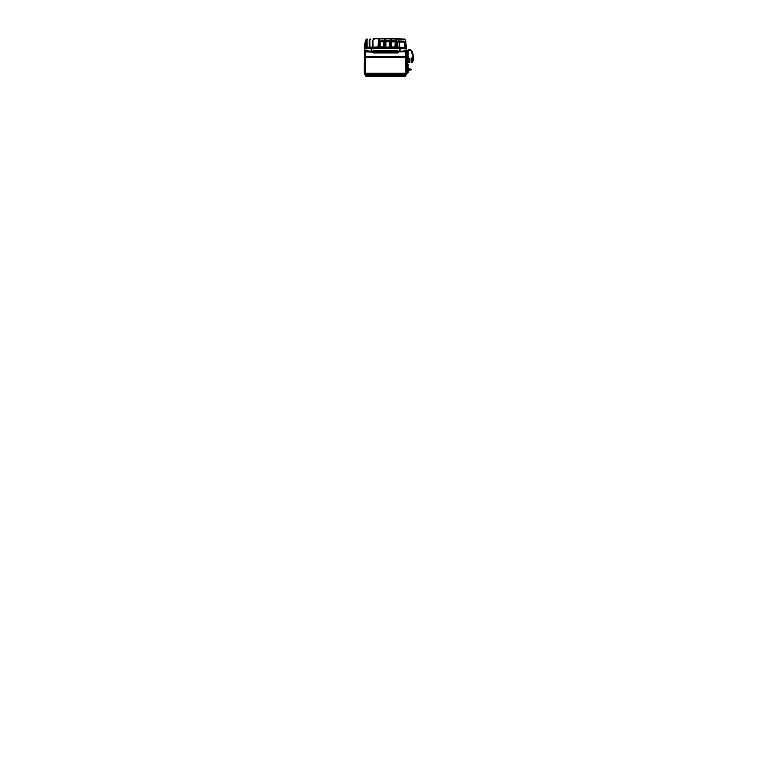 <?xml version="1.0" encoding="UTF-8"?>
<svg xmlns="http://www.w3.org/2000/svg" width="771" height="771" viewBox="0 0 771 771"><rect width="100%" height="100%" fill="white"/><g stroke="black" fill="none" stroke-linecap="round" stroke-linejoin="round"><path stroke-width="1.16" d="M376.624 38.666L378.436 38.627M381.52 38.579L382.445 38.569M365.396 42.434L365.175 42.559A0.646 0.646 0 0 0 364.856 43.07L364.307 51.782L364.885 51.185L371.824 51.782L365.377 51.782L372.576 51.821L373.424 50.722L372.894 51.32L374.677 52.187L364.307 51.83L364.519 56.746M406.828 56.746L364.375 56.746L364.375 57.391L406.828 57.391L406.828 56.746M365.242 56.746L365.281 73.274L406.992 73.274L406.77 57.391M406.674 56.746L365.502 56.746M406.346 51.291L406.895 51.83L406.616 51.262L406.895 51.83L405.825 51.83L406.895 51.83L406.77 56.678L405.7 56.746L405.922 74.363A1.07 1.07 0 0 0 406.992 73.274A1.07 1.07 0 0 1 405.922 74.363L369.627 74.363M364.432 57.391L364.211 73.274L365.281 73.274L365.281 75.818L365.926 75.818L365.281 75.818M401.585 74.363L405.922 74.671L401.065 74.671A0.858 0.655 0 0 1 400.785 74.7L370.417 74.7A0.858 0.655 0 0 1 370.138 74.671L365.281 74.671M405.922 75.818L405.276 76.242L405.922 74.671M405.276 75.818L365.926 75.818M405.276 76.242L365.926 76.242M407.175 70.98L407.204 73.052L407.907 73.043L408.177 72.079L408.148 70.267L407.936 72.195L407.926 70.971L407.175 70.98L407.117 67.01L407.869 67L407.849 65.776L407.098 65.814L407.088 64.475L407.792 64.465L407.772 63.367L407.069 63.376L407.088 64.475L407.792 64.485L407.734 60.601L407.021 60.061L407.724 60.051L407.714 58.943L407.001 58.933L407.021 60.061M407.936 72.195L407.194 72.204L407.936 72.156L407.878 67.79L407.127 67.8M407.878 67.79L407.849 65.805L407.098 65.814L407.117 67.01M407.165 70.19L407.926 69.698M408.148 70.267L407.772 63.367M407.849 65.805L407.869 67M407.907 68.426L407.926 68.947M407.926 70.971L407.936 72.156M406.78 57.998L407.011 59.56M407.069 63.376L407.03 60.61M407.059 62.827L407.782 62.316M407.734 60.601L407.724 60.051M407.772 61.16L407.792 61.68M408.042 62.769L407.714 58.924L407.001 58.933M407.792 64.485L407.811 65.969L407.792 64.86L407.088 64.87M407.792 64.86L407.811 65.969M407.907 72.619L407.888 71.491L407.907 72.599L407.194 72.628L407.907 72.599L408.158 70.903M408.138 70.662L409.979 70.055L408.1 70.527M408.081 69.13L411.348 69.361L411.251 69.901L408.148 70.18M408.245 70.575L409.97 70.122M410.288 69.968L411.348 69.361L411.251 69.901L408.148 70.007M409.112 70.518L410.095 70.016M411.357 69.814L411.242 69.255L408.129 69.13M410.451 69.217L408.129 69.111M408.071 68.715L408.881 68.696M410.056 68.841L408.081 68.571L409.96 69.072M407.204 73.052L407.907 73.052L407.898 72.05M408.061 64.272L408.032 67.096M407.714 59.059L407.705 58.076M406.799 57.97L407.117 58.933M407.098 58.018L407.165 58.933M407.483 58.924L407.464 57.064L407.155 57.97M407.618 56.996L407.474 58.008M407.541 58.924L407.531 58.355L407.599 58.924M407.888 57.179L408.148 56.138L407.396 56.148L407.734 57.054L407.29 56.148L408.254 56.129L407.849 57.854M407.734 57.536L407.763 59.184M407.83 59.579L407.801 57.372M408.071 58.403L408.119 62.21L409.777 62.191L409.729 58.384L408.071 58.403M409.729 58.384L409.777 62.191M407.753 55.522L407.975 55.512C407.83 54.24 407.165 52.573 407.946 50.896C408.958 49.614 410.991 50.221 411.569 51.435L413.111 58.307M413.323 58.403L413.323 58.297C413.208 57.343 413.429 51.84 410.953 50.182C409.806 49.354 407.57 49.73 407.281 51.378C406.886 52.9 407.502 55.04 407.541 55.531L407.175 53.199C406.741 51.445 408.004 49.219 410.085 49.816C411.781 50.144 412.61 52.187 412.957 54.163L413.323 58.297L412.726 53.103C412.389 51.734 411.512 49.826 409.565 49.758C407.56 49.566 406.847 51.802 407.194 53.363L407.541 55.531M412.89 58.432L412.89 58.317C412.832 57.266 412.87 51.879 410.721 50.539C409.738 49.864 407.898 50.154 407.695 51.484L407.975 55.512L408.148 50.655L409.979 50.231C411.184 50.597 411.974 51.657 412.369 53.44L412.89 58.317M413.111 60.562L413.131 58.365L413.217 60.562M413.256 59.887L413.131 58.471L413.102 59.887M413.044 59.887L413.005 60.562M413.323 60.552L413.314 59.887M407.946 56.996L408.052 58.066L408.042 56.996M399.426 47.802L398.299 47.754L400.12 47.831L399.243 47.156L397.412 47.089L397.335 47.725M396.477 47.706L394.752 47.638L395.321 47.06L397.479 47.725L397.075 41.952L398.115 40.94L398.405 41.355A342.488 342.488 0 0 1 399.233 41.393L399.214 47.792L400.457 47.841L399.773 47.812M392.362 47.59L392.902 47.6M396.198 41.287L395.292 41.885L394.945 47.012L391.658 46.944L391.735 47.571A342.488 342.488 0 0 1 393.181 47.6L393.162 47.6A342.488 342.488 0 0 1 394.55 47.638M391.793 47.58L391.225 47.561A342.488 342.488 0 0 1 391.456 47.571A342.488 342.488 0 0 1 391.726 47.571L391.321 41.807L391.36 46.944L389.018 47.532L394.752 47.638L395.995 39.899L396.949 39.061L404.573 39.388L405.469 40.246L406.009 47.571M385.943 47.523L389.018 47.532A342.488 342.488 0 0 0 385.23 47.523L386.001 47.523L385.876 41.75L386.917 41.123A342.488 342.488 0 0 1 390.02 41.142L386.917 41.123L390.02 41.142M403.291 47.975L403.917 48.014M405.401 48.091L406.317 48.149L405.903 47.513L406.384 48.159L403.532 47.985M404.823 45.797L404.852 47.465L404.823 45.836L404.852 47.465L406.317 48.149L405.373 48.091M403.233 41.576L404.765 42.251L404.852 47.465L405.459 48.091L404.891 42.251L403.879 41.2L398.115 40.94M406.038 48.13L390.964 47.561L399.484 47.802L399.359 51.782L405.825 51.782L399.378 51.782L400.274 51.185L404.563 51.156M404.062 48.014L405.083 48.072L404.669 47.445L399.696 47.195L399.657 42.02A681.265 481.653 -91.4 0 1 404.573 42.251L403.946 41.615M396.689 47.696L396.043 47.089L396.949 39.061M370.774 51.397L371.844 51.782L371.738 48.207L400.072 48.149M381.481 47.542L379.486 47.571A342.488 342.488 0 0 1 383.283 47.532L389.577 46.964L390.261 39.764L391.215 38.916L396.352 39.032M379.689 47.571L379.024 46.944L379.265 47.59L377.703 47.609M365.994 48.081L364.731 48.563A681.448 481.788 91.4 0 1 371.13 48.236L378.802 46.973L379.226 39.803L380.161 38.907L384.845 38.868M371.4 47.812L369.386 47.908L369.955 47.224L369.868 40.159L370.494 39.215M376.797 47.629L373.742 47.725L379.226 47.58L373.742 47.725L373.26 47.098L378.012 46.964M373.26 47.098L373.511 47.744L371.95 47.792M382.262 47.532L385.606 46.886L385.567 41.75L386.618 40.699L386.917 41.123M370.437 47.86L369.955 47.224L372.248 47.127M365.666 48.101L371.622 47.802L372.239 47.214L372.885 39.928L374.157 38.743L385.693 38.55L384.411 39.707L383.283 47.532L383.823 46.906L383.148 47.532L379.486 47.571L380.257 47.561L380.122 41.798L381.173 41.152A342.488 342.488 0 0 1 384.276 41.123L381.308 41.142M368.577 47.947L369.511 47.272M366.504 48.053L367.584 47.995L366.292 47.465L366.504 40.294L367.15 39.36M367.565 47.995L366.611 48.043L367.565 47.995L366.63 47.426M369.155 47.262L367.073 47.368L366.986 40.294L367.622 39.36M405.903 47.513L404.852 47.465L404.794 44.063M384.218 41.779L383.804 41.75A341.794 341.736 180 0 0 380.122 41.798L380.864 40.728L384.71 41.123L383.804 41.75L383.823 46.906L384.507 39.735L385.461 38.868L390.608 38.897M384.315 40.699L380.864 40.728M402.655 41.547L404.033 41.615M395.215 41.258L393.162 41.2M390.059 40.728L386.618 40.699M385.008 47.532L384.556 46.915L385.461 38.868M388.237 41.133L389.567 41.142M394.116 41.229L395.764 41.268A342.488 342.488 0 0 0 392.661 41.191L393.2 41.2M395.802 40.863L392.362 40.767L391.321 41.807M404.842 47.455L404.765 42.251A0.646 0.646 0 0 0 404.158 41.624L404.158 41.624A0.646 0.646 0 0 1 404.765 42.251L403.879 41.2L400.457 41.441M390.743 47.571L391.215 38.916M390.955 47.561L390.521 46.935M392.362 40.767L395.764 41.268L393.644 41.21M395.706 41.913L395.292 41.885A341.794 341.736 180 0 0 391.62 41.807L392.661 41.191M401.614 41.489L402.192 41.518M402.462 41.538L403.05 41.567M395.321 47.021L394.598 47.638L395.263 47.05L395.899 39.87L397.181 38.743M403.445 41.586L400.727 41.451M405.527 39.986L404.361 39.061L405.565 40.217L406.23 47.715L405.565 40.217L404.361 39.061L390.666 38.849L389.519 46.935L388.873 47.532L389.577 46.915M390.454 41.152L389.548 41.769L389.201 46.906M385.567 41.75L385.876 41.75A341.794 341.736 180 0 1 389.548 41.769L389.972 41.798M399.099 41.383L398.578 41.364M385.23 47.523L384.777 46.886M383.447 46.915L379.852 46.925L380.257 47.561L379.486 47.571L380.257 47.561M374.147 47.715L377.221 47.619M375.39 47.667L377.511 47.619M372.383 47.166L372.981 39.957L374.398 39.061L372.981 39.957L373.039 47.127L370.379 47.85L371.767 47.783M378.147 46.983L378.754 39.793L379.708 38.907M369.868 40.159L369.28 40.159L370.041 39.215M370.253 38.897L369.28 40.159L369.29 47.301L369.376 40.159M368.374 47.956L369.29 47.301M366.986 40.294L366.398 40.294L366.273 47.465L365.676 48.101L366.418 47.455M367.372 39.032L366.504 40.294M404.756 39.148L379.93 38.598L378.657 39.774L378.002 47.031L374.099 47.715M373.482 47.735L372.354 47.773M365.088 47.532L364.731 48.563A241.863 170.998 91.4 0 0 364.587 51.262L364.326 51.426M364.481 48.544L366.292 48.062L365.801 47.436L366.283 47.407M364.307 51.83L365.377 51.83L364.856 51.291M371.844 51.782L371.227 51.262A241.882 171.008 91.4 0 0 371.13 48.236L371.738 48.207L371.41 47.812M374.677 51.994L398.597 52.332L398.626 51.821L397.759 52.524L373.443 52.929L372.605 52.332L396.525 51.994L398.308 51.32L397.788 50.722L398.626 51.821L405.825 51.821L374.677 51.647M372.595 51.32L372.605 52.332M396.641 51.908L372.885 51.821M398.318 51.821L398.607 51.32M405.083 51.397L405.97 51.397L405.083 51.397M400.13 51.445L399.378 51.782L400.13 51.445M400.072 48.236A681.352 481.711 -91.4 0 1 406.471 48.563L400.072 48.236A241.872 170.998 -91.4 0 0 399.976 51.262L399.359 51.782M406.674 51.445L406.616 51.262A241.863 170.998 -91.4 0 0 406.471 48.563L406.895 51.782L405.825 51.397L406.471 51.397M364.471 48.708L364.837 43.234M398.597 52.332L397.759 52.929L396.525 51.994M364.307 51.782L365.377 51.397L364.307 51.782L365.377 51.397L364.307 51.782L365.377 51.397L364.307 51.782L365.377 51.397L364.307 51.782L364.587 51.262M364.519 47.879L364.856 43.07A0.646 0.646 0 0 1 365.175 42.559A0.646 0.646 0 0 0 364.856 43.07L365.714 42.983M366.688 39.08L365.637 40.217L366.842 39.061L365.637 40.217L364.683 48.216L365.801 47.436L365.733 40.246L364.818 48.159L365.435 48.11M373.742 47.725L374.957 47.686M372.123 47.783L371.555 47.812M365.733 40.246L367.092 39.388L365.733 40.246M405.604 51.156L400.274 51.185M405.083 51.156L406.346 51.156L405.083 51.156M405.083 51.011L403.821 51.011L405.083 51.011M405.083 50.944L403.879 50.944L405.083 50.944M405.575 50.867L405.575 50.462A1.234 0.617 90 0 1 406.066 50.462L404.091 50.462A1.234 0.617 -90 0 1 404.582 50.462L403.821 51.156M405.575 50.462A1.234 1.234 0 0 0 404.582 50.462M366.649 51.156L365.599 51.156M366.119 51.156L367.381 51.156L366.119 51.156M366.119 51.011L367.381 51.011L366.119 51.011M366.119 50.944L367.324 50.944L366.119 50.944M364.856 51.156L367.112 50.867L366.119 50.819L366.62 50.462A1.234 1.234 0 0 0 365.627 50.462A1.234 0.617 -90 0 0 365.136 50.462L365.627 50.462M366.62 50.462A1.234 0.617 90 0 1 367.112 50.462L366.62 50.867M398.405 41.355L397.373 41.952A341.794 341.736 180 0 1 399.205 42.02L399.233 41.393L404.505 41.75L404.852 47.465L406.317 48.149L404.91 48.062M404.852 47.465A0.646 0.646 0 0 0 404.871 47.609A0.646 0.646 0 0 1 404.852 47.465L406.519 48.216L404.871 47.6A0.646 0.646 0 0 0 405.459 48.091L404.669 47.445M397.075 41.952L397.412 47.108M377.79 38.627L376.393 38.627M378.532 38.627L379.496 38.608M373.819 38.627L373.27 38.627M373.819 38.608L375.959 38.627M411.271 61.034L412.533 60.919L411.271 60.909L412.533 61.025L411.271 61.111L411.28 61.825L412.466 61.796L411.28 61.747L412.456 61.719L411.28 61.584L412.456 61.102M411.29 61.892L412.552 61.805L411.28 61.825L411.29 62.48L412.581 62.364L412.495 58.066L411.232 58.384L412.504 58.423M412.427 58.133L411.232 58.278M411.242 58.721L412.418 58.615M411.261 59.791L412.524 59.772L412.504 58.924L411.242 58.875L412.418 58.779L411.242 58.779L411.251 59.743L411.261 60.254L412.437 60.022M411.261 60.273L412.524 60.196L411.261 60.273L411.271 60.89L412.446 60.87L411.271 60.813M411.29 61.959L412.552 61.882L411.29 62.027M411.29 62.094L412.552 62.017L411.29 62.2M411.29 62.258L412.552 62.229L411.29 62.48M411.251 59.54L412.514 59.675L412.418 58.76M411.251 59.319L412.514 59.377L411.251 59.145L412.418 58.866M412.504 58.924L411.251 59.116M412.427 59.203L411.251 59.242L412.427 59.203M411.261 59.897L412.437 59.83M411.261 60.321L412.437 60.263M411.271 60.523L412.446 60.369M412.446 60.996L411.271 60.938M411.28 61.42L412.543 61.401L411.28 61.323M412.456 61.564L411.28 61.507M411.28 61.651L412.466 61.728M412.552 62.441L411.29 62.287M411.29 62.432L412.552 62.268M412.552 62.133L411.29 62.162M411.28 61.825L412.466 61.873M412.466 61.815L411.28 61.747M412.456 61.651L411.28 61.593M411.271 61.14L412.543 61.121L411.28 61.237M411.232 58.384L412.495 58.317M411.261 60.109L412.524 60.09L411.261 60.167M411.271 60.842L412.446 60.899M411.271 60.784L412.446 60.793M411.271 60.678L412.446 60.668M411.271 60.572L412.446 60.562M412.446 60.475L411.271 60.495L412.446 60.456M412.533 60.408L411.261 60.427M411.261 60.148L412.437 60.128M412.524 59.984L411.261 60.003M412.437 59.936L411.261 59.955L412.437 59.936M412.514 59.675L411.251 59.743M412.514 59.569L411.251 59.637M412.427 59.415L411.251 59.434L412.427 59.396M413.005 60.533L412.533 59.348L411.251 59.396M412.514 59.184L411.251 59.203M412.427 59.039L411.242 59.059M412.418 58.953L411.242 58.962M412.504 58.837L411.242 58.856M412.504 58.76L411.242 58.779M412.504 58.615L411.242 58.635M412.504 58.548L411.242 58.567M412.504 58.48L411.242 58.5M412.408 58.133L411.232 58.153L412.408 58.124M412.495 58.153L411.232 58.172M412.408 58.037L411.232 58.095M411.232 58.066L412.408 58.076M412.533 59.348L412.543 60.234M413.314 59.945L413.323 60.523M413.372 60.88L413.352 59.589M365.281 74.363A1.07 1.07 0 0 1 364.211 73.274A1.07 1.07 0 0 0 365.281 74.363L365.281 74.363M365.281 75.664L405.922 75.664M408.138 69.236L411.348 69.361M407.088 58.933L407.078 57.97M407.522 56.996L407.531 58.066M391.466 47.571L391.225 47.561A342.488 342.488 0 0 1 391.456 47.571A342.488 342.488 0 0 1 391.726 47.571M397.113 47.098L396.275 47.07M379.024 46.944L379.852 46.935L379.814 41.798M384.854 38.868L380.161 38.907M367.112 50.867L370.928 51.185M373.424 50.722L397.788 50.722M374.677 51.455L397.788 51.108L374.677 51.455M405.825 51.83L405.7 56.678L365.502 56.678L365.377 51.83M397.759 52.929L373.443 52.929M404.871 47.609A0.646 0.646 0 0 0 405.459 48.091M388.873 47.532L388.295 47.532M404.833 48.062L404.149 48.024M401.161 38.907L389.316 38.569M406.201 48.139L405.594 47.513M405.546 40.082L406.519 48.216M404.447 39.07L405.565 40.217L404.447 39.07L405.565 40.217L404.361 39.061L397.19 38.743M405.054 39.311L404.534 39.09M368.866 47.927L369.396 47.898M406.895 51.83L405.825 51.397L406.895 51.782M406.77 56.678L405.7 56.746L406.731 56.746M364.885 48.149L366.292 48.062L364.885 48.149M376.103 47.648L377.385 47.33M364.982 47.715L364.683 48.216L364.982 47.715M366.842 39.061L365.637 40.217M406.066 50.867L406.346 51.397M404.833 50.105A1.494 1.494 0 0 0 404.091 50.462M406.066 50.462A1.494 1.494 0 0 0 405.334 50.105M367.112 50.462A1.494 1.494 0 0 0 366.379 50.105M365.868 50.105A1.494 1.494 0 0 0 365.136 50.462M399.33 47.792L400.12 47.831M413.603 60.764L413.593 59.695"/></g></svg>

